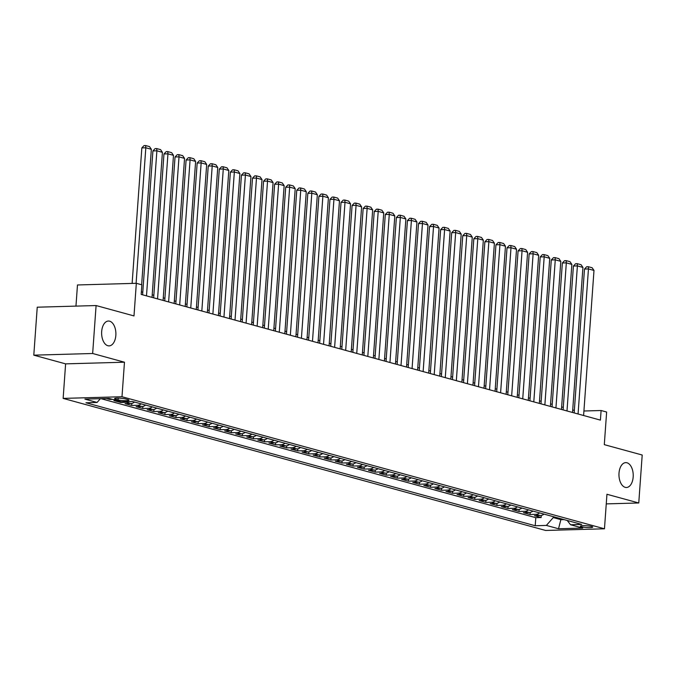 <?xml version="1.0" encoding="UTF-8"?>
<svg xmlns="http://www.w3.org/2000/svg" width="676" height="676" viewBox="0 0 676 676"><rect width="100%" height="100%" fill="white"/><g stroke="black" fill="none" stroke-linecap="round" stroke-linejoin="round"><path stroke-width="1.01" d="M619.013 473.124A12.43 7.132 -91.6 0 1 625.748 462.629A12.43 7.132 -91.6 0 1 633.175 476.994A12.43 7.132 -91.6 0 1 626.449 487.489A12.43 7.132 -91.6 0 1 619.013 473.124M101.679 331.519A12.43 7.132 -91.6 0 1 108.405 321.032A12.43 7.132 -91.6 0 1 115.841 335.397A12.43 7.132 -91.6 0 1 109.106 345.884A12.43 7.132 -91.6 0 1 101.679 331.519M591.644 526.486A6.219 0.879 -175.9 0 0 584.723 525.658A6.219 0.879 -175.9 0 0 580.354 526.182A6.219 0.879 -175.9 0 0 581.461 526.773A6.219 0.879 -175.9 0 0 588.382 527.593A6.219 0.879 -175.9 0 0 592.751 527.069A6.219 0.879 -175.9 0 0 591.644 526.486M63.138 398.401L545.616 530.457L604.471 528.793L121.993 396.736L63.138 398.401L65.614 363.865L124.469 362.209L92.654 353.497L33.8 355.162L65.614 363.865M33.8 355.162L37.239 307.2L96.093 305.544L133.992 315.92L136.332 283.303L77.478 284.968L75.957 306.11M606.254 503.89L638.761 502.978L642.2 455.016L604.302 444.647L606.634 412.03L601.099 410.518L583.92 411M92.654 353.497L96.093 305.544M106.309 398.519L109.554 399.406L109.613 398.587M116.754 400.538L113.982 400.615L120.624 402.431L120.683 401.612M134.541 402.043A7.774 6.27 -74.7 0 1 130.848 403.479L125.043 403.648L131.685 405.465L131.837 403.361M145.602 405.076A7.774 6.27 -74.7 0 1 141.918 406.513L136.113 406.673L142.754 408.49L142.906 406.394M156.671 408.101A7.774 6.27 -74.7 0 1 152.987 409.538L147.182 409.707L153.815 411.523L153.967 409.419M167.732 411.126A7.774 6.27 -74.7 0 1 164.048 412.571L158.243 412.732L164.885 414.549L165.037 412.453M178.802 414.16A7.774 6.27 -74.7 0 1 175.118 415.596L169.313 415.757L175.954 417.582L176.098 415.478M189.863 417.185A7.774 6.27 -74.7 0 1 186.179 418.63L180.374 418.79L187.015 420.607L187.167 418.503M200.933 420.219A7.774 6.27 -74.7 0 1 197.248 421.655L191.443 421.816L198.085 423.632L198.237 421.537M212.002 423.244A7.774 6.27 -74.7 0 1 208.318 424.68L202.513 424.849L209.146 426.666L209.298 424.562M223.063 426.277A7.774 6.27 -74.7 0 1 219.379 427.714L213.574 427.874L220.215 429.691L220.368 427.595M234.133 429.302A7.774 6.27 -74.7 0 1 230.448 430.739L224.643 430.908L231.276 432.724L231.429 430.62M245.194 432.336A7.774 6.27 -74.7 0 1 241.509 433.772L235.704 433.933L242.346 435.75L242.498 433.654M256.263 435.361A7.774 6.27 -74.7 0 1 252.579 436.797L246.774 436.966L253.415 438.783L253.559 436.679M267.333 438.386A7.774 6.27 -74.7 0 1 263.648 439.831L257.843 439.992L264.477 441.808L264.629 439.713M278.394 441.42A7.774 6.27 -74.7 0 1 274.709 442.856L268.904 443.025L275.546 444.842L275.698 442.738M289.463 444.445A7.774 6.27 -74.7 0 1 285.779 445.89L279.974 446.05L286.607 447.867L286.759 445.771M300.524 447.478A7.774 6.27 -74.7 0 1 296.84 448.915L291.035 449.075L297.677 450.892L297.829 448.796M311.594 450.503A7.774 6.27 -74.7 0 1 307.91 451.94L302.104 452.109L308.746 453.926L308.89 451.822M322.663 453.537A7.774 6.27 -74.7 0 1 318.979 454.973L313.165 455.134L319.807 456.951L319.959 454.855M333.724 456.562A7.774 6.27 -74.7 0 1 330.04 457.998L324.235 458.167L330.877 459.984L331.029 457.88M344.794 459.595A7.774 6.27 -74.7 0 1 341.11 461.032L335.304 461.193L341.938 463.009L342.09 460.914M355.855 462.621A7.774 6.27 -74.7 0 1 352.171 464.057L346.365 464.226L353.007 466.043L353.159 463.939M366.924 465.646A7.774 6.27 -74.7 0 1 363.24 467.091L357.435 467.251L364.077 469.068L364.22 466.972M377.994 468.679A7.774 6.27 -74.7 0 1 374.301 470.116L368.496 470.285L375.138 472.102L375.29 469.997M389.055 471.704A7.774 6.27 -74.7 0 1 385.371 473.149L379.566 473.31L386.207 475.127L386.359 473.031M400.124 474.738A7.774 6.27 -74.7 0 1 396.44 476.174L390.635 476.335L397.268 478.152L397.42 476.056M411.185 477.763A7.774 6.27 -74.7 0 1 407.501 479.2L401.696 479.368L408.338 481.185L408.49 479.081M422.255 480.797A7.774 6.27 -74.7 0 1 418.571 482.233L412.766 482.394L419.407 484.21L419.551 482.115M433.316 483.822A7.774 6.27 -74.7 0 1 429.632 485.258L423.827 485.427L430.468 487.244L430.62 485.14M444.385 486.855A7.774 6.27 -74.7 0 1 440.701 488.292L434.896 488.452L441.538 490.269L441.69 488.173M455.455 489.88A7.774 6.27 -74.7 0 1 451.771 491.317L445.966 491.486L452.599 493.303L452.751 491.198M466.516 492.905A7.774 6.27 -74.7 0 1 462.832 494.35L457.027 494.511L463.668 496.328L463.82 494.232M477.586 495.939A7.774 6.27 -74.7 0 1 473.901 497.375L468.096 497.544L474.729 499.361L474.882 497.257M488.647 498.964A7.774 6.27 -74.7 0 1 484.962 500.409L479.157 500.57L485.799 502.386L485.951 500.291M499.716 501.998A7.774 6.27 -74.7 0 1 496.032 503.434L490.227 503.595L496.868 505.411L497.012 503.316M510.786 505.023A7.774 6.27 -74.7 0 1 507.101 506.459L501.296 506.628L507.93 508.445L508.082 506.341M521.847 508.056A7.774 6.27 -74.7 0 1 518.162 509.493L512.357 509.653L518.999 511.47L519.151 509.374M532.916 511.081A7.774 6.27 -74.7 0 1 529.232 512.518L523.427 512.687L530.06 514.504L530.212 512.4M136.332 283.303L141.859 284.824L141.174 294.415L600.415 420.109L601.099 410.518M115.63 399.22L118.063 399.888A6.025 0.845 -175.9 0 0 124.764 400.682A6.025 0.845 -175.9 0 0 129.006 400.184A6.025 0.845 -175.9 0 0 127.925 399.609L125.491 398.941A6.025 0.845 -175.9 0 0 118.79 398.147A6.025 0.845 -175.9 0 0 114.557 398.654A6.025 0.845 -175.9 0 0 115.63 399.22L115.697 398.24M567.223 520.478L570.536 524.745L581.673 524.424L132.386 401.459L121.257 401.772L109.081 398.434L84.906 399.119L97.074 402.448L85.945 402.769L535.223 525.742L546.36 525.421L553.272 517.571L561.021 519.692L564.054 519.607M570.536 524.745L582.712 528.074L558.528 528.759L546.36 525.421M100.977 398.663L535.798 517.681L541.13 517.529L541.282 515.433M543.977 514.115A7.774 6.27 -74.7 0 1 540.293 515.551L534.488 515.712L541.13 517.529M539.558 512.898A7.774 6.27 105.3 0 1 535.874 514.335L530.06 514.504M528.488 509.873A7.774 6.27 105.3 0 1 524.804 511.31L518.999 511.47M517.419 506.839A7.774 6.27 105.3 0 1 513.735 508.284L507.93 508.445M506.358 503.814A7.774 6.27 105.3 0 1 502.674 505.251L496.868 505.411M495.288 500.781A7.774 6.27 105.3 0 1 491.604 502.226L485.799 502.386M484.227 497.756A7.774 6.27 105.3 0 1 480.543 499.192L474.729 499.361M473.158 494.731A7.774 6.27 105.3 0 1 469.474 496.167L463.668 496.328M462.088 491.697A7.774 6.27 105.3 0 1 458.404 493.134L452.599 493.303M451.027 488.672A7.774 6.27 105.3 0 1 447.343 490.108L441.538 490.269M439.958 485.638A7.774 6.27 105.3 0 1 436.273 487.075L430.468 487.244M428.897 482.613A7.774 6.27 105.3 0 1 425.212 484.05L419.407 484.21M417.827 479.58A7.774 6.27 105.3 0 1 414.143 481.025L408.338 481.185M406.758 476.555A7.774 6.27 105.3 0 1 403.073 477.991L397.268 478.152M395.697 473.521A7.774 6.27 105.3 0 1 392.012 474.966L386.207 475.127M384.627 470.496A7.774 6.27 105.3 0 1 380.943 471.933L375.138 472.102M373.566 467.471A7.774 6.27 105.3 0 1 369.882 468.907L364.077 469.068M362.497 464.437A7.774 6.27 105.3 0 1 358.812 465.874L353.007 466.043M351.435 461.412A7.774 6.27 105.3 0 1 347.743 462.849L341.938 463.009M340.366 458.379A7.774 6.27 105.3 0 1 336.682 459.815L330.877 459.984M329.296 455.354A7.774 6.27 105.3 0 1 325.612 456.79L319.807 456.951M318.235 452.32A7.774 6.27 105.3 0 1 314.551 453.765L308.746 453.926M307.166 449.295A7.774 6.27 105.3 0 1 303.482 450.731L297.677 450.892M296.105 446.261A7.774 6.27 105.3 0 1 292.421 447.706L286.607 447.867M285.035 443.236A7.774 6.27 105.3 0 1 281.351 444.673L275.546 444.842M273.966 440.211A7.774 6.27 105.3 0 1 270.282 441.648L264.477 441.808M262.905 437.178A7.774 6.27 105.3 0 1 259.221 438.614L253.415 438.783M251.835 434.153A7.774 6.27 105.3 0 1 248.151 435.589L242.346 435.75M240.774 431.119A7.774 6.27 105.3 0 1 237.09 432.555L231.276 432.724M229.705 428.094A7.774 6.27 105.3 0 1 226.021 429.53L220.215 429.691M218.635 425.06A7.774 6.27 105.3 0 1 214.951 426.505L209.146 426.666M207.574 422.035A7.774 6.27 105.3 0 1 203.89 423.472L198.085 423.632M196.505 419.002A7.774 6.27 105.3 0 1 192.821 420.447L187.015 420.607M185.444 415.977A7.774 6.27 105.3 0 1 181.76 417.413L175.954 417.582M174.374 412.951A7.774 6.27 105.3 0 1 170.69 414.388L164.885 414.549M163.305 409.918A7.774 6.27 105.3 0 1 159.62 411.354L153.815 411.523M152.244 406.893A7.774 6.27 105.3 0 1 148.559 408.329L142.754 408.49M141.174 403.859A7.774 6.27 105.3 0 1 137.49 405.296L131.685 405.465M129.031 401.552A7.774 6.27 105.3 0 1 126.429 402.271L120.624 402.431M112.326 399.33L109.554 399.406M124.469 362.209L121.993 396.736M638.761 502.978L606.947 494.266L604.471 528.793M574.355 410.4L572.707 409.952M563.285 407.375L561.646 406.918M552.216 404.341L550.577 403.893M541.155 401.316L539.516 400.868M530.085 398.282L528.446 397.834M519.024 395.257L517.377 394.809M507.955 392.224L506.316 391.776M496.885 389.199L495.246 388.751M485.824 386.165L484.185 385.717M474.755 383.14L473.115 382.692M463.694 380.115L462.046 379.659M452.624 377.081L450.985 376.633M441.555 374.056L439.915 373.608M430.494 371.023L428.854 370.575M419.424 367.998L417.785 367.55M408.363 364.964L406.724 364.516M397.294 361.939L395.654 361.491M386.233 358.905L384.585 358.457M375.163 355.88L373.524 355.432M364.094 352.855L362.454 352.399M353.033 349.822L351.393 349.374M341.963 346.796L340.324 346.349M330.902 343.763L329.254 343.315M319.832 340.738L318.193 340.29M308.763 337.704L307.124 337.256M297.702 334.679L296.063 334.231M286.632 331.646L284.993 331.198M275.571 328.62L273.924 328.173M264.502 325.595L262.863 325.139M253.432 322.562L251.793 322.114M242.371 319.537L240.732 319.089M231.302 316.503L229.663 316.055M220.241 313.478L218.593 313.03M209.171 310.445L207.532 309.997M198.102 307.419L196.463 306.972M187.041 304.386L185.401 303.938M175.971 301.361L174.332 300.913M164.91 298.336L163.271 297.879M153.841 295.302L152.201 294.854M142.78 292.277L141.36 291.888M561.08 518.796L558.528 528.759M553.331 516.675L553.272 517.571M100.394 398.679L97.074 402.448M535.798 517.681L535.223 525.742M136.104 283.312L145.822 147.774L141.842 147.892L132.124 283.421M141.639 284.757L151.348 149.295L145.822 147.774L145.636 145.543L149.506 146.607L151.348 149.295M141.842 147.892L144.047 145.585L145.636 145.543M146.489 295.868L156.883 150.807L152.911 150.917L142.594 294.804M152.024 297.381L162.417 152.32L156.883 150.807L156.697 148.576L160.575 149.633L162.417 152.32M152.911 150.917L155.108 148.619L156.697 148.576M157.55 298.893L167.952 153.832L163.972 153.951L153.663 297.829M163.085 300.406L173.487 155.345L167.952 153.832L167.766 151.601L171.636 152.658L173.487 155.345M163.972 153.951L166.178 151.644L167.766 151.601M168.62 301.927L179.013 156.866L175.042 156.976L164.724 300.862M174.154 303.44L184.548 158.378L179.013 156.866L178.836 154.627L182.706 155.691L184.548 158.378M175.042 156.976L177.239 154.677L178.836 154.627M179.681 304.952L190.083 159.891L186.103 160.001L175.794 303.887M185.216 306.465L195.618 161.403L190.083 159.891L189.897 157.66L193.775 158.716L195.618 161.403M186.103 160.001L188.308 157.702L189.897 157.66M190.75 307.977L201.152 162.924L197.172 163.034L186.855 306.912M196.285 309.498L206.679 164.437L201.152 162.924L200.966 160.685L204.836 161.75L206.679 164.437M197.172 163.034L199.378 160.736L200.966 160.685M201.82 311.011L212.213 165.95L208.242 166.059L197.924 309.946M207.346 312.523L217.748 167.462L212.213 165.95L212.027 163.719L215.906 164.775L217.748 167.462M208.242 166.059L210.439 163.761L212.027 163.719M212.881 314.036L223.283 168.975L219.303 169.093L208.994 312.971M218.416 315.557L228.818 170.496L223.283 168.975L223.097 166.744L226.967 167.809L228.818 170.496M219.303 169.093L221.508 166.795L223.097 166.744M223.95 317.069L234.344 172.008L230.372 172.118L220.055 316.005M229.485 318.582L239.879 173.521L234.344 172.008L234.166 169.777L238.036 170.834L239.879 173.521M230.372 172.118L232.569 169.82L234.166 169.777M235.011 320.094L245.413 175.033L241.433 175.152L231.124 319.03M240.546 321.607L250.948 176.554L245.413 175.033L245.227 172.802L249.106 173.867L250.948 176.554M241.433 175.152L243.639 172.845L245.227 172.802M246.081 323.128L256.483 178.067L252.503 178.177L242.185 322.063M251.616 324.641L262.009 179.579L256.483 178.067L256.297 175.836L260.167 176.892L262.009 179.579M252.503 178.177L254.708 175.878L256.297 175.836M257.15 326.153L267.544 181.092L263.572 181.21L253.255 325.088M262.677 327.666L273.079 182.605L267.544 181.092L267.358 178.861L271.237 179.917L273.079 182.605M263.572 181.21L265.769 178.903L267.358 178.861M268.211 329.187L278.613 184.125L274.633 184.235L264.324 328.122M273.746 330.699L284.148 185.638L278.613 184.125L278.428 181.886L282.298 182.951L284.148 185.638M274.633 184.235L276.839 181.937L278.428 181.886M279.281 332.212L289.674 187.151L285.703 187.26L275.385 331.147M284.816 333.724L295.209 188.663L289.674 187.151L289.497 184.92L293.367 185.976L295.209 188.663M285.703 187.26L287.9 184.962L289.497 184.92M290.342 335.237L300.744 190.184L296.764 190.294L286.455 334.172M295.877 336.758L306.279 191.697L300.744 190.184L300.558 187.945L304.428 189.01L306.279 191.697M296.764 190.294L298.969 187.996L300.558 187.945M301.411 338.27L311.813 193.209L307.834 193.319L297.516 337.206M306.946 339.783L317.34 194.722L311.813 193.209L311.628 190.978L315.498 192.035L317.34 194.722M307.834 193.319L310.03 191.021L311.628 190.978M312.481 341.295L322.875 196.234L318.903 196.353L308.586 340.231M318.007 342.816L328.409 197.755L322.875 196.234L322.689 194.004L326.567 195.068L328.409 197.755M318.903 196.353L321.1 194.054L322.689 194.004M323.542 344.329L333.944 199.268L329.964 199.378L319.655 343.264M329.077 345.842L339.479 200.78L333.944 199.268L333.758 197.037L337.628 198.093L339.479 200.78M329.964 199.378L332.17 197.079L333.758 197.037M334.612 347.354L345.005 202.293L341.034 202.411L330.716 346.289M340.146 348.867L350.54 203.814L345.005 202.293L344.819 200.062L348.698 201.127L350.54 203.814M341.034 202.411L343.231 200.104L344.819 200.062M345.673 350.388L356.075 205.327L352.095 205.436L341.786 349.323M351.207 351.9L361.609 206.839L356.075 205.327L355.889 203.096L359.759 204.152L361.609 206.839M352.095 205.436L354.3 203.138L355.889 203.096M356.742 353.413L367.136 208.352L363.164 208.47L352.847 352.348M362.277 354.925L372.67 209.864L367.136 208.352L366.958 206.121L370.828 207.177L372.67 209.864M363.164 208.47L365.361 206.163L366.958 206.121M367.812 356.446L378.205 211.385L374.225 211.495L363.916 355.382M373.338 357.959L383.74 212.898L378.205 211.385L378.019 209.146L381.898 210.211L383.74 212.898M374.225 211.495L376.431 209.197L378.019 209.146M378.873 359.471L389.275 214.41L385.295 214.52L374.986 358.407M384.407 360.984L394.801 215.923L389.275 214.41L389.089 212.179L392.959 213.236L394.801 215.923M385.295 214.52L387.5 212.222L389.089 212.179M389.942 362.497L400.336 217.444L396.364 217.554L386.047 361.432M395.477 364.018L405.87 218.956L400.336 217.444L400.15 215.205L404.028 216.269L405.87 218.956M396.364 217.554L398.561 215.255L400.15 215.205M401.003 365.53L411.405 220.469L407.425 220.579L397.116 364.465M406.538 367.043L416.94 221.981L411.405 220.469L411.219 218.238L415.089 219.294L416.94 221.981M407.425 220.579L409.631 218.28L411.219 218.238M412.073 368.555L422.466 223.494L418.495 223.612L408.177 367.49M417.607 370.076L428.001 225.015L422.466 223.494L422.289 221.263L426.159 222.328L428.001 225.015M418.495 223.612L420.692 221.314L422.289 221.263M423.134 371.589L433.536 226.528L429.556 226.637L419.247 370.524M428.668 373.101L439.07 228.04L433.536 226.528L433.35 224.297L437.228 225.353L439.07 228.04M429.556 226.637L431.761 224.339L433.35 224.297M434.203 374.614L444.605 229.553L440.625 229.671L430.308 373.549M439.738 376.126L450.132 231.074L444.605 229.553L444.419 227.322L448.289 228.387L450.132 231.074M440.625 229.671L442.831 227.364L444.419 227.322M445.273 377.647L455.666 232.586L451.695 232.696L441.377 376.583M450.799 379.16L461.201 234.099L455.666 232.586L455.48 230.355L459.359 231.412L461.201 234.099M451.695 232.696L453.892 230.398L455.48 230.355M456.334 380.673L466.736 235.611L462.756 235.73L452.447 379.608M461.869 382.185L472.27 237.124L466.736 235.611L466.55 233.381L470.42 234.437L472.27 237.124M462.756 235.73L464.961 233.423L466.55 233.381M467.403 383.706L477.797 238.645L473.825 238.755L463.508 382.641M472.938 385.219L483.332 240.157L477.797 238.645L477.619 236.406L481.489 237.47L483.332 240.157M473.825 238.755L476.022 236.456L477.619 236.406M478.464 386.731L488.866 241.67L484.886 241.78L474.577 385.666M483.999 388.244L494.401 243.183L488.866 241.67L488.68 239.439L492.559 240.495L494.401 243.183M484.886 241.78L487.092 239.481L488.68 239.439M489.534 389.756L499.936 244.704L495.956 244.813L485.638 388.692M495.069 391.277L505.462 246.216L499.936 244.704L499.75 242.464L503.62 243.529L505.462 246.216M495.956 244.813L498.161 242.515L499.75 242.464M500.603 392.79L510.997 247.729L507.025 247.839L496.708 391.725M506.13 394.302L516.532 249.241L510.997 247.729L510.811 245.498L514.689 246.554L516.532 249.241M507.025 247.839L509.222 245.54L510.811 245.498M511.664 395.815L522.066 250.754L518.086 250.872L507.777 394.75M517.199 397.336L527.601 252.275L522.066 250.754L521.88 248.523L525.751 249.588L527.601 252.275M518.086 250.872L520.292 248.574L521.88 248.523M522.734 398.848L533.127 253.787L529.156 253.897L518.838 397.784M528.269 400.361L538.662 255.3L533.127 253.787L532.95 251.556L536.82 252.613L538.662 255.3M529.156 253.897L531.353 251.599L532.95 251.556M533.795 401.874L544.197 256.812L540.217 256.931L529.908 400.809M539.33 403.395L549.732 258.333L544.197 256.812L544.011 254.582L547.881 255.646L549.732 258.333M540.217 256.931L542.422 254.624L544.011 254.582M544.864 404.907L555.266 259.846L551.286 259.956L540.969 403.842M550.399 406.42L560.793 261.358L555.266 259.846L555.08 257.615L558.951 258.671L560.793 261.358M551.286 259.956L553.483 257.657L555.08 257.615M555.934 407.932L566.327 262.871L562.356 262.989L552.038 406.868M561.46 409.445L571.862 264.384L566.327 262.871L566.142 260.64L570.02 261.696L571.862 264.384M562.356 262.989L564.553 260.683L566.142 260.64M566.995 410.966L577.397 265.905L573.417 266.014L563.108 409.901M572.53 412.478L582.932 267.417L577.397 265.905L577.211 263.665L581.081 264.73L582.932 267.417M573.417 266.014L575.622 263.716L577.211 263.665M578.064 413.991L588.458 268.93L584.486 269.04L574.169 412.926M583.599 415.503L593.993 270.442L588.458 268.93L588.281 266.699L592.151 267.755L593.993 270.442M584.486 269.04L586.683 266.741L588.281 266.699M540.293 515.551L535.874 514.335M529.232 512.518L524.804 511.31M518.162 509.493L513.735 508.284M507.101 506.459L502.674 505.251M496.032 503.434L491.604 502.226M484.962 500.409L480.543 499.192M473.901 497.375L469.474 496.167M462.832 494.35L458.404 493.134M451.771 491.317L447.343 490.108M440.701 488.292L436.273 487.075M429.632 485.258L425.212 484.05M418.571 482.233L414.143 481.025M407.501 479.2L403.073 477.991M396.44 476.174L392.012 474.966M385.371 473.149L380.943 471.933M374.301 470.116L369.882 468.907M363.24 467.091L358.812 465.874M352.171 464.057L347.743 462.849M341.11 461.032L336.682 459.815M330.04 457.998L325.612 456.79M318.979 454.973L314.551 453.765M307.91 451.94L303.482 450.731M296.84 448.915L292.421 447.706M285.779 445.89L281.351 444.673M274.709 442.856L270.282 441.648M263.648 439.831L259.221 438.614M252.579 436.797L248.151 435.589M241.509 433.772L237.09 432.555M230.448 430.739L226.021 429.53M219.379 427.714L214.951 426.505M208.318 424.68L203.89 423.472M197.248 421.655L192.821 420.447M186.179 418.63L181.76 417.413M175.118 415.596L170.69 414.388M164.048 412.571L159.62 411.354M152.987 409.538L148.559 408.329M141.918 406.513L137.49 405.296M130.848 403.479L126.429 402.271M118.19 398.139L118.063 399.888"/></g></svg>
